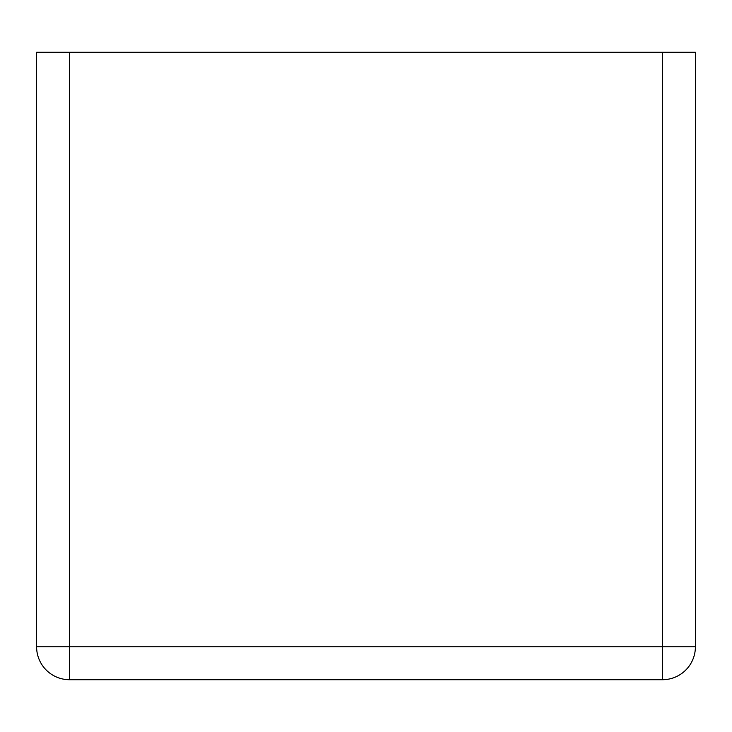 <?xml version="1.0" encoding="UTF-8"?>
<svg xmlns="http://www.w3.org/2000/svg" width="732" height="732" viewBox="0 0 732 732"><rect width="100%" height="100%" fill="white"/><g stroke="black" fill="none" stroke-linecap="round" stroke-linejoin="round"><path stroke-width="1.1" d="M69.54 52.283L36.6 52.283L36.6 646.777A32.94 32.94 0 0 0 69.54 679.717L662.46 679.717A32.94 32.94 0 0 0 695.4 646.777A32.94 32.94 0 0 1 662.46 679.717L662.46 646.777L695.4 646.777L695.4 52.283L662.46 52.283L662.46 646.777L69.54 646.777L69.54 679.717A32.94 32.94 0 0 1 36.6 646.777L69.54 646.777L69.54 52.283L662.46 52.283"/></g></svg>
